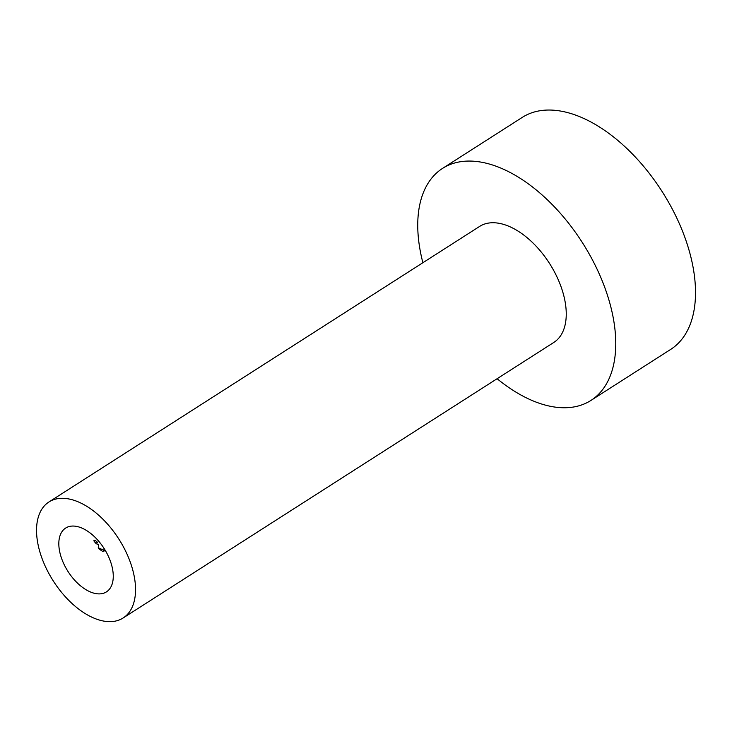 <?xml version="1.0" encoding="UTF-8"?>
<svg xmlns="http://www.w3.org/2000/svg" width="732" height="732" viewBox="0 0 732 732"><rect width="100%" height="100%" fill="white"/><g stroke="black" fill="none" stroke-linecap="round" stroke-linejoin="round"><path stroke-width="1.1" d="M99.671 542.357A40.169 22.692 -122.6 0 0 99.955 542.924L100.147 542.952M105.271 621.331A68.854 38.897 57.4 0 1 45.842 567.52A68.854 38.897 57.4 0 1 48.934 501.978A68.854 38.897 57.4 0 1 66.813 498.62A68.854 38.897 57.4 0 1 126.243 552.431A68.854 38.897 57.4 0 1 123.15 617.973A68.854 38.897 57.4 0 1 105.271 621.331M48.934 501.978L479.643 226.408A68.854 38.897 57.4 0 1 497.522 223.059A68.854 38.897 57.4 0 1 556.951 276.87A68.854 38.897 57.4 0 1 553.859 342.411L123.15 617.973M422.886 262.724A137.708 77.802 57.4 0 1 442.54 168.406A137.708 77.802 57.4 0 1 478.298 161.699A137.708 77.802 57.4 0 1 597.156 269.33A137.708 77.802 57.4 0 1 590.971 400.413A137.708 77.802 57.4 0 1 555.204 407.12A137.708 77.802 57.4 0 1 497.101 378.719M442.54 168.406L522.3 117.376A137.708 77.802 57.4 0 1 558.058 110.669A137.708 77.802 57.4 0 1 676.917 218.301A137.708 77.802 57.4 0 1 670.732 349.374L590.971 400.413M111.136 563.42A37.872 21.393 -122.6 0 0 65.633 528.074A37.872 21.393 -122.6 0 0 60.957 556.53A37.872 21.393 -122.6 0 0 106.451 591.877A37.872 21.393 -122.6 0 0 111.136 563.42M94.135 541.296L96.203 543.748L98.271 544.297L98.674 548.689L102.453 551.297L105.198 550.748L103.468 550.51M97.612 544.26L96.99 544.114M103.999 549.009L102.059 549.457L98.244 547.756M96.02 542.138L97.576 542.357L95.215 540.426L93.806 540.234M102.059 549.457L100.385 549.229"/></g></svg>
